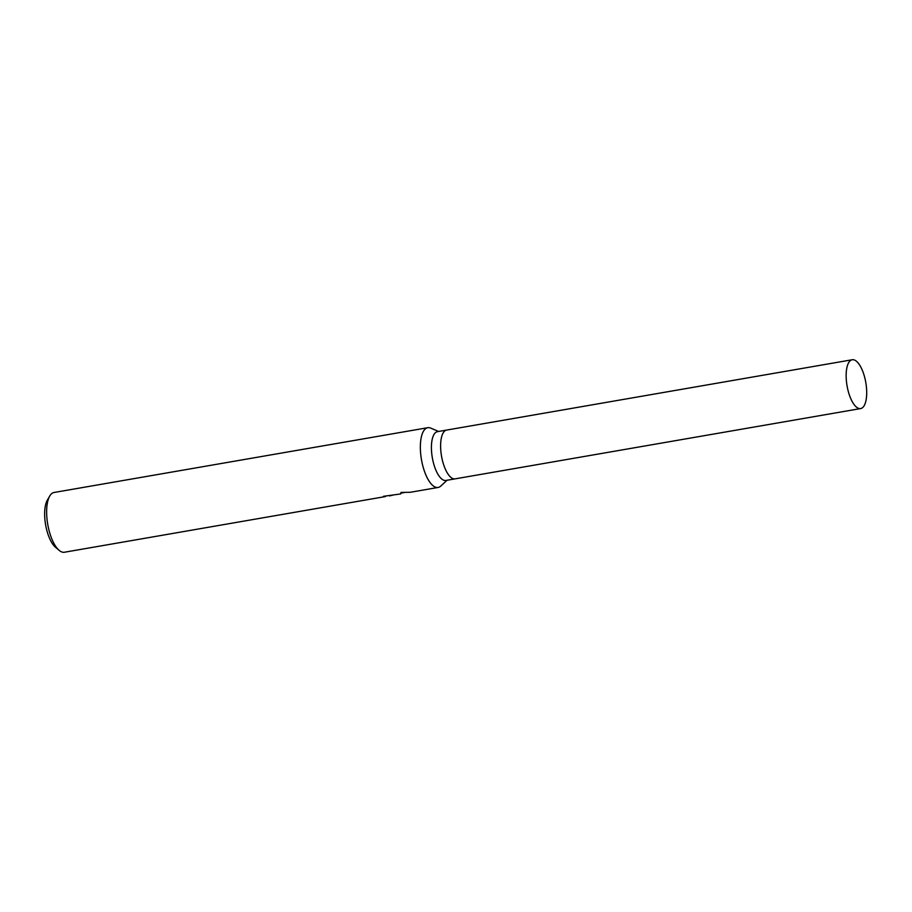 <?xml version="1.0" encoding="UTF-8"?>
<svg xmlns="http://www.w3.org/2000/svg" width="912" height="912" viewBox="0 0 912 912"><rect width="100%" height="100%" fill="white"/><g stroke="black" fill="none" stroke-linecap="round" stroke-linejoin="round"><path stroke-width="1.37" d="M446.755 430.054A24.761 9.519 80.2 0 0 446.663 430.065L437.464 431.661A24.761 9.519 80.2 0 0 436.096 432.185A24.761 9.519 80.2 0 0 432.664 459.534A24.761 9.519 80.2 0 0 445.922 480.453L455.122 478.857A24.761 9.519 80.2 0 0 455.213 478.846M455.122 478.857A24.761 9.519 80.2 0 1 441.864 457.938A24.761 9.519 80.2 0 1 445.295 430.589A24.761 9.519 80.2 0 1 446.663 430.065A24.761 9.519 80.2 0 0 445.295 430.589A24.761 9.519 80.2 0 0 441.864 457.938A24.761 9.519 80.2 0 0 455.122 478.857L860.654 408.565A24.761 9.519 80.2 0 0 862.022 408.04A24.761 9.519 80.2 0 0 865.454 380.692A24.761 9.519 80.2 0 0 852.196 359.761A24.761 9.519 80.2 0 0 850.828 360.286A24.761 9.519 80.2 0 0 847.396 387.634A24.761 9.519 80.2 0 0 860.654 408.565M438.615 431.456L430.669 428.093A30.324 11.651 80.2 0 0 427.762 427.705A30.324 11.651 80.2 0 0 426.086 428.344A30.324 11.651 80.2 0 0 421.88 461.825A30.324 11.651 80.2 0 0 438.113 487.453A30.324 11.651 80.2 0 0 439.789 486.803A30.324 11.651 80.2 0 0 440.724 486.096L447.074 480.259M427.762 427.705L54.047 492.48A30.324 11.651 80.2 0 0 52.372 493.13A30.324 11.651 80.2 0 0 49.738 496.025A30.324 11.651 80.2 0 0 47.743 524.354A30.324 11.651 80.2 0 0 59.155 550.358A30.324 11.651 80.2 0 0 64.41 552.239L385.445 496.561A30.324 11.651 -99.8 0 1 383.485 496.31L400.756 493.928L401.006 492.412L410.297 492.275L438.113 487.453M392.559 495.239L389.401 495.9M49.738 496.025L47.333 500.175A26.277 10.1 80.2 0 0 45.6 524.719A26.277 10.1 80.2 0 0 55.495 547.257L59.155 550.358M404.438 492.526L401.018 493.118M446.663 430.065L852.196 359.761"/></g></svg>
